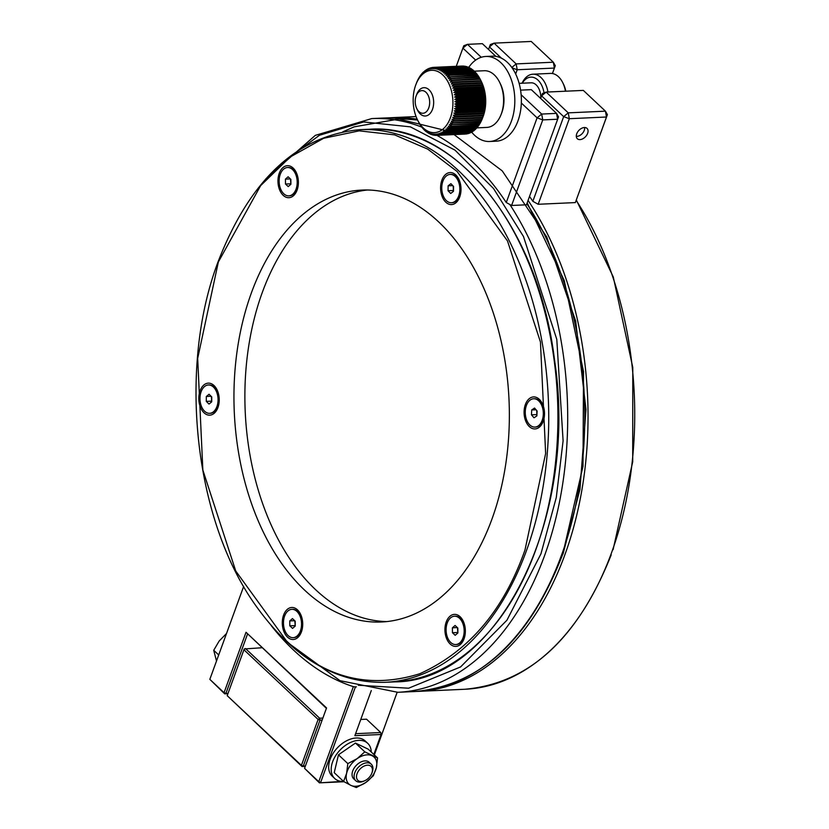 <?xml version="1.0" encoding="UTF-8"?>
<svg xmlns="http://www.w3.org/2000/svg" width="829" height="829" viewBox="0 0 829 829"><rect width="100%" height="100%" fill="white"/><g stroke="black" fill="none" stroke-linecap="round" stroke-linejoin="round"><path stroke-width="1.24" d="M611.201 554.881C577.896 638.672 529.099 683.469 464.82 689.262A287.155 182.649 -92.6 0 0 611.139 553.845L612.963 548.839M397.143 692.329L374.356 754.929L397.122 692.329M322.139 720.069L319.994 720.163L303.29 766.069L305.424 765.975M305.279 766.39L302.057 766.535L227.198 695.666L244.213 648.962L261.902 647.75M303.29 766.069L302.057 766.535L301.404 765.385L303.29 766.069M322.864 718.069L319.652 718.215L319.994 720.163L318.118 719.468L301.404 765.385L227.198 695.666M245.446 648.496L319.652 718.215L318.118 719.468L243.913 649.76L245.446 648.496M501.462 58.185L489.462 46.911L488.53 49.471M529.555 196.463A287.155 182.649 87.4 0 1 532.84 201.302L563.668 116.63L541.565 95.863L540.632 98.413M511.825 67.46L516.166 63.906L494.053 43.139L489.462 46.911L490.374 44.538L494.053 43.139L531.234 41.45L553.337 62.216L555.295 65.688L552.394 73.532M515.669 73.999L517.213 69.75L512.125 67.885M541.565 95.863L542.477 93.49L546.156 92.092L541.565 95.863M563.668 116.63L568.259 112.858L546.156 92.092L583.336 90.402L605.439 111.169L607.398 114.64L606.486 117.013L569.316 118.702L563.668 116.63M532.84 201.302L538.166 204.276L569.316 118.702L568.259 112.858L605.439 111.169L606.486 117.013L575.347 202.587L607.398 114.64M538.166 204.276L575.347 202.587M516.166 63.906L553.337 62.216L554.383 68.071L517.213 69.75L516.166 63.906M584.383 127.521A7.088 4.58 -46.8 0 1 587.036 128.402A7.088 4.58 -46.8 0 1 585.523 136.702A7.088 4.58 -46.8 0 1 577.326 138.733A7.088 4.58 -46.8 0 1 577.585 132.06A7.088 4.58 -46.8 0 1 584.383 127.521M552.446 73.543L555.295 65.688M243.664 586.414L209.83 679.345L224.048 692.702L246.026 632.289L326.553 707.945L304.564 768.348L318.771 781.695L353.372 686.64A287.155 182.649 87.4 0 1 271.156 625.522M304.564 768.348L319.424 782.856L318.771 781.695L320.657 782.389L355.392 686.951L353.372 686.64M246.026 632.289L326.398 708.349M209.83 679.345L224.7 693.852L224.048 692.702L225.923 693.386L247.477 634.195M356.097 686.816L355.154 686.858M341.828 781.426L319.424 782.856L344.066 781.737M228.068 693.293L224.7 693.852L227.913 693.707M355.392 686.951L356.377 686.909M373.838 754.442L381.102 734.494L354.864 735.686L371.299 690.536L355.6 733.686L380.749 732.546L366.542 719.199L360.781 719.458M354.864 735.686L355.6 733.686M381.102 734.494L380.749 732.546L381.102 734.494M373.858 754.452L381.402 733.706M475.659 60.113L462.893 48.113L456.261 66.33M436.914 135.365A287.155 182.649 87.4 0 1 506.27 202.514L537.099 117.832L521.337 103.024M526.467 204.804L558.528 116.858L526.467 204.804L511.597 205.478L542.746 119.915L537.099 117.832L541.689 114.06L521.14 94.744M506.27 202.514L511.597 205.478M462.893 48.113L463.805 45.74L467.483 44.341L462.893 48.113M481.255 57.284L467.483 44.341L482.354 43.668L495.877 56.372M558.528 116.858L556.56 113.386L557.616 119.231L542.746 119.915L541.689 114.06L556.56 113.386L531.306 89.656L520.581 90.143M251.342 293.01A216.172 137.5 87.4 0 1 361.848 190.079A216.172 137.5 87.4 0 1 509.016 399.806A216.172 137.5 87.4 0 1 381.454 621.988A216.172 137.5 87.4 0 1 255.487 514.239A216.172 137.5 87.4 0 1 251.342 293.01M283.58 615.118A16.031 10.197 87.4 0 1 300.492 614.051A16.031 10.197 87.4 0 1 301.31 632.185A16.031 10.197 87.4 0 1 287.435 637.055A16.031 10.197 87.4 0 1 283.58 615.118M446.22 621.999A16.031 10.197 87.4 0 1 463.121 620.931A16.031 10.197 87.4 0 1 463.95 639.066A16.031 10.197 87.4 0 1 450.074 643.936A16.031 10.197 87.4 0 1 446.22 621.999M525.368 404.542A16.031 10.197 87.4 0 1 542.27 403.474A16.031 10.197 87.4 0 1 543.099 421.609A16.031 10.197 87.4 0 1 529.223 426.479A16.031 10.197 87.4 0 1 525.368 404.542M441.878 180.194A16.031 10.197 87.4 0 1 458.789 179.137A16.031 10.197 87.4 0 1 459.608 197.261A16.031 10.197 87.4 0 1 445.733 202.131A16.031 10.197 87.4 0 1 441.878 180.194M279.249 173.313A16.031 10.197 87.4 0 1 296.15 172.245A16.031 10.197 87.4 0 1 296.979 190.38A16.031 10.197 87.4 0 1 283.103 195.25A16.031 10.197 87.4 0 1 279.249 173.313M200.1 390.77A16.031 10.197 87.4 0 1 217.001 389.703A16.031 10.197 87.4 0 1 217.83 407.837A16.031 10.197 87.4 0 1 203.955 412.707A16.031 10.197 87.4 0 1 200.1 390.77M524.964 550.073L545.637 453.473L540.446 342.004L507.493 240.938L457.111 171.479L427.754 149.147L394.563 134.858L359.226 130.847L323.673 138.277L290.15 157.033L260.648 185.623L218.348 262.005L197.685 358.418L202.856 470.043L235.757 571.036L286.264 640.651C325.144 678.236 369.61 689.272 419.671 673.78C468.561 651.729 503.659 610.486 524.964 550.073M367.33 190.007A216.172 137.5 -92.6 0 0 262.275 292.513A216.172 137.5 -92.6 0 0 264.969 509.99A216.172 137.5 -92.6 0 0 386.915 621.574M301.445 629.874A7.513 4.777 -92.6 0 0 302.222 629.056M301.683 617.087A7.513 4.777 -92.6 0 0 300.834 616.341M464.085 636.755A7.513 4.777 -92.6 0 0 464.851 635.936M464.313 623.968A7.513 4.777 -92.6 0 0 463.463 623.221M543.233 419.298A7.513 4.777 -92.6 0 0 544.011 418.479M543.461 406.511A7.513 4.777 -92.6 0 0 542.612 405.764M459.981 182.162A7.513 4.777 -92.6 0 0 459.131 181.416M459.743 194.95A7.513 4.777 -92.6 0 0 460.52 194.131M297.342 175.282A7.513 4.777 -92.6 0 0 296.502 174.536M297.114 188.069A7.513 4.777 -92.6 0 0 297.891 187.25M217.965 405.526A7.513 4.777 -92.6 0 0 218.742 404.707M218.193 392.739A7.513 4.777 -92.6 0 0 217.353 391.993M364.791 780.711L363.879 781.125A11.347 7.326 -46.8 0 1 360.895 782.037A11.347 7.326 -46.8 0 1 355.745 780.731A11.347 7.326 -46.8 0 1 354.449 773.84A11.347 7.326 -46.8 0 1 362.004 764.4A11.347 7.326 -46.8 0 1 371.278 764.193A11.347 7.326 -46.8 0 1 372.18 772.286L371.817 773.229A9.606 6.207 -46.8 0 1 364.791 780.711A9.606 6.207 -46.8 0 1 362.273 781.478A9.606 6.207 -46.8 0 1 356.905 774.203A9.606 6.207 -46.8 0 1 367.32 765.198A9.606 6.207 -46.8 0 1 371.817 773.229M226.524 633.491L219.177 641.004L213.727 650.288L218.711 654.962M213.727 650.288L216.504 661.024M377.558 757.944L368.211 749.157L355.465 743.064L338.47 754.815L347.817 763.602L357.226 758.587L364.812 751.841L377.558 757.944L376.356 767.727L373.319 775.789L365.734 782.535L356.315 787.55L350.864 785.364A18.445 11.907 133.2 0 0 365.734 782.535A18.445 11.907 133.2 0 0 376.356 767.727A18.445 11.907 133.2 0 0 372.107 755.747A18.445 11.907 133.2 0 0 357.226 758.587A18.445 11.907 133.2 0 0 346.605 773.384A18.445 11.907 133.2 0 0 350.864 785.364L343.569 781.457A24.114 15.575 -46.8 0 1 334.709 778.493L332.18 776.12A24.114 15.575 -46.8 0 1 337.341 747.882A24.114 15.575 -46.8 0 1 365.206 740.971L367.734 743.344A24.114 15.575 -46.8 0 1 371.247 752.007M334.709 778.493A24.114 15.575 -46.8 0 1 339.869 750.255A24.114 15.575 -46.8 0 1 367.734 743.344M354.864 779.633A11.347 7.326 -46.8 0 1 354.719 767.26A11.347 7.326 -46.8 0 1 368.014 761.447A11.347 7.326 -46.8 0 1 370.128 763.395M338.47 754.815L334.222 772.669L343.569 781.457L346.605 773.384L347.817 763.602M364.812 751.841L355.465 743.064M540.809 97.915A14.186 9.026 -92.6 0 0 531.14 82.807L519.13 83.356M416.199 95.791L416.832 94.154A14.186 9.026 87.4 0 1 423.982 87.677A14.186 9.026 87.4 0 1 432.251 94.744A14.186 9.026 87.4 0 1 432.52 109.262A14.186 9.026 87.4 0 1 425.267 116.008A14.186 9.026 87.4 0 1 420.23 113.925A14.186 9.026 87.4 0 1 417.557 110.205L416.79 108.63A11.347 7.223 87.4 0 1 416.199 95.791A11.347 7.223 87.4 0 1 426.023 92.34A11.347 7.223 87.4 0 1 428.759 107.874A11.347 7.223 87.4 0 1 416.79 108.63M544.042 92.889A19.855 12.632 -92.6 0 0 537.938 80.061A19.855 12.632 -92.6 0 0 522.301 83.211M547.938 92.009A22.694 14.435 -92.6 0 0 541.005 77.553A22.694 14.435 -92.6 0 0 532.933 74.206A22.694 14.435 -92.6 0 0 522.063 83.221M565.44 91.211A22.694 14.435 -92.6 0 0 562.767 82.713A22.694 14.435 -92.6 0 0 550.435 73.408L532.933 74.206M565.782 91.2A19.855 12.632 -92.6 0 0 563.544 84.278L562.767 82.713M584.6 127.521A6.767 4.373 -46.8 0 1 584.196 130.495A6.767 4.373 -46.8 0 1 579.243 135.769A6.767 4.373 -46.8 0 1 576.3 136.35M468.696 67.429A42.559 27.067 87.4 0 1 485.784 56.465A42.559 27.067 87.4 0 1 513.431 87.242A42.559 27.067 87.4 0 1 489.649 141.49A42.559 27.067 87.4 0 1 471.608 132.091M489.649 141.49L496.208 141.189A42.559 27.067 -92.6 0 0 519.99 86.941A42.559 27.067 -92.6 0 0 492.343 56.175L485.784 56.465M432.375 70.278A31.201 19.855 -92.6 0 0 415.899 84.558A31.201 19.855 -92.6 0 0 417.495 119.853A31.201 19.855 -92.6 0 0 451.1 115.708A31.201 19.855 -92.6 0 0 432.375 70.278M480.25 79.273L480.965 80.714L450.354 82.102L451.815 80.568L480.25 79.273A34.041 21.658 -92.6 0 0 479.908 78.641L449.38 80.278L450.779 78.693L479.203 77.408A34.041 21.658 -92.6 0 0 478.851 76.817L448.334 78.558L449.66 76.942L478.095 75.657A34.041 21.658 -92.6 0 0 477.701 75.097L447.214 76.962L448.468 75.315L476.903 74.03A34.041 21.658 -92.6 0 0 476.488 73.512L448.064 74.807L446.033 75.48L447.214 73.822L475.639 72.527A34.041 21.658 -92.6 0 0 475.214 72.071L446.779 73.356L444.779 74.144L445.888 72.465L484.24 70.734A28.373 18.041 87.4 0 1 484.924 70.724A28.373 18.041 87.4 0 1 499.659 82.361L500.436 83.936A25.533 16.238 87.4 0 1 501.742 112.806L501.12 114.443A28.373 18.041 87.4 0 1 486.81 127.417L476.872 127.873M436.406 135.324L435.443 135.365L434.831 134.018L436.479 135.376A34.041 21.658 87.4 0 0 436.779 135.365A34.041 21.658 87.4 0 0 436.987 135.355L436.313 133.956L438.013 135.251L466.447 133.966A34.041 21.658 -92.6 0 0 466.955 133.883L438.52 135.179A34.041 21.658 87.4 0 1 438.013 135.251M438.52 135.179L437.785 133.728L439.546 134.961L467.97 133.666A34.041 21.658 -92.6 0 0 468.478 133.531L440.044 134.826A34.041 21.658 87.4 0 1 439.546 134.961M440.044 134.826L439.235 133.334L441.049 134.495L469.473 133.2A34.041 21.658 -92.6 0 0 469.97 133.013L441.546 134.298A34.041 21.658 87.4 0 1 441.049 134.495M441.546 134.298L440.655 132.775L442.52 133.852L470.955 132.567A34.041 21.658 -92.6 0 0 471.432 132.319L443.007 133.614A34.041 21.658 87.4 0 1 442.52 133.852M443.007 133.614L442.054 132.06L443.961 133.054L472.395 131.77A34.041 21.658 -92.6 0 0 472.862 131.469L444.427 132.754A34.041 21.658 87.4 0 1 443.961 133.054M444.427 132.754L443.401 131.189L445.36 132.091L473.784 130.806A34.041 21.658 -92.6 0 0 474.24 130.454L445.805 131.738A34.041 21.658 87.4 0 1 445.36 132.091M445.805 131.738L444.707 130.163L446.696 130.972L475.131 129.687A34.041 21.658 -92.6 0 0 475.556 129.283L447.132 130.567A34.041 21.658 87.4 0 1 446.696 130.972M447.132 130.567L445.95 128.992L447.981 129.707L476.416 128.412A34.041 21.658 -92.6 0 0 476.82 127.956L448.396 129.251A34.041 21.658 87.4 0 1 447.981 129.707M448.396 129.251L447.142 127.687L449.204 128.288L477.628 126.992A34.041 21.658 -92.6 0 0 478.022 126.495L449.587 127.79A34.041 21.658 87.4 0 1 449.204 128.288M449.587 127.79L448.271 126.236L450.354 126.733L478.779 125.448A34.041 21.658 -92.6 0 0 479.141 124.899L450.717 126.195A34.041 21.658 87.4 0 1 450.354 126.733M450.717 126.195L449.318 124.671L479.846 123.759A34.041 21.658 -92.6 0 0 480.188 123.179L451.753 124.474A34.041 21.658 87.4 0 1 451.422 125.055M451.753 124.474L450.292 122.982L480.841 121.967A34.041 21.658 -92.6 0 0 481.141 121.345L452.717 122.63A34.041 21.658 87.4 0 1 452.406 123.252M452.717 122.63L451.183 121.179L481.742 120.05A34.041 21.658 -92.6 0 0 482.012 119.397L453.587 120.682A34.041 21.658 87.4 0 1 453.308 121.335M453.587 120.682L451.992 119.283L482.551 118.029A34.041 21.658 -92.6 0 0 482.789 117.345L454.365 118.64A34.041 21.658 87.4 0 1 454.116 119.324M454.365 118.64L452.707 117.293L483.255 115.925A34.041 21.658 -92.6 0 0 483.473 115.21L455.048 116.506A34.041 21.658 87.4 0 1 454.831 117.221M455.048 116.506L453.318 115.221L483.867 113.739A34.041 21.658 -92.6 0 0 484.053 113.003L455.618 114.288A34.041 21.658 87.4 0 1 455.442 115.024M455.618 114.288L453.846 113.076L455.95 112.775L484.385 111.48A34.041 21.658 -92.6 0 0 484.53 110.723L456.095 112.008A34.041 21.658 87.4 0 1 455.95 112.775M456.095 112.008L454.261 110.868L456.354 110.454L484.789 109.169A34.041 21.658 -92.6 0 0 484.892 108.392L456.468 109.677A34.041 21.658 87.4 0 1 456.354 110.454M456.468 109.677L454.582 108.62L456.655 108.091L485.079 106.806A34.041 21.658 -92.6 0 0 485.152 106.008L456.727 107.304A34.041 21.658 87.4 0 1 456.655 108.091M456.727 107.304L454.8 106.34L456.841 105.697L485.266 104.402A34.041 21.658 -92.6 0 0 485.307 103.604L456.872 104.9A34.041 21.658 87.4 0 1 456.841 105.697M456.872 104.9L454.903 104.029L456.914 103.283L485.348 101.988A34.041 21.658 -92.6 0 0 485.348 101.19L456.914 102.475A34.041 21.658 87.4 0 1 456.914 103.283M456.914 102.475L454.914 101.698L456.883 100.848L485.307 99.563A34.041 21.658 -92.6 0 0 485.276 98.755L456.852 100.05A34.041 21.658 87.4 0 1 456.883 100.848M456.852 100.05L454.81 99.376L456.738 98.423L485.172 97.138A34.041 21.658 -92.6 0 0 485.1 96.33L456.665 97.625A34.041 21.658 87.4 0 1 456.738 98.423M456.665 97.625L454.603 97.055L456.489 96.009L484.913 94.724A34.041 21.658 -92.6 0 0 484.81 93.936L456.375 95.221A34.041 21.658 87.4 0 1 456.489 96.009M456.375 95.221L454.292 94.765L456.126 93.625L484.55 92.34A34.041 21.658 -92.6 0 0 484.405 91.563L455.981 92.848A34.041 21.658 87.4 0 1 456.126 93.625M455.981 92.848L453.877 92.506L455.66 91.283L484.084 89.998A34.041 21.658 -92.6 0 0 483.908 89.231L455.473 90.527A34.041 21.658 87.4 0 1 455.66 91.283M455.473 90.527L453.359 90.288L455.08 88.993L483.514 87.708A34.041 21.658 -92.6 0 0 483.297 86.962L454.872 88.247A34.041 21.658 87.4 0 1 455.08 88.993M454.872 88.247L452.748 88.133L454.406 86.765L482.841 85.47A34.041 21.658 -92.6 0 0 482.592 84.755L454.168 86.04A34.041 21.658 87.4 0 1 454.406 86.765M454.168 86.04L452.033 86.04L453.639 84.61L482.063 83.314A34.041 21.658 -92.6 0 0 481.794 82.62L453.359 83.916A34.041 21.658 87.4 0 1 453.639 84.61M453.359 83.916L451.235 84.03L452.769 82.537L481.203 81.252A34.041 21.658 -92.6 0 0 480.893 80.589L480.965 80.714M452.468 81.874A34.041 21.658 87.4 0 1 452.769 82.537M451.484 79.936A34.041 21.658 87.4 0 1 451.815 80.568M450.416 78.102A34.041 21.658 87.4 0 1 450.779 78.693M449.277 76.392A34.041 21.658 87.4 0 1 449.66 76.942M475.4 72.745L474.323 71.18A34.041 21.658 -92.6 0 0 473.867 70.755L445.442 72.05A34.041 21.658 87.4 0 1 445.888 72.465M445.442 72.05L443.484 72.931L444.52 71.263L472.944 69.968A34.041 21.658 -92.6 0 0 472.478 69.605L444.054 70.89A34.041 21.658 87.4 0 1 444.52 71.263M444.054 70.89L442.137 71.874L443.09 70.206L471.525 68.911A34.041 21.658 -92.6 0 0 471.048 68.6L442.613 69.895A34.041 21.658 87.4 0 1 443.09 70.206M442.613 69.895L440.748 70.962L441.629 69.304L470.064 68.019A34.041 21.658 -92.6 0 0 469.566 67.76L441.142 69.045A34.041 21.658 87.4 0 1 441.629 69.304M441.142 69.045L439.318 70.206L440.137 68.579L468.572 67.284A34.041 21.658 -92.6 0 0 468.064 67.076L439.639 68.372A34.041 21.658 87.4 0 1 440.137 68.579M439.639 68.372L437.878 69.615L438.614 68.009L467.048 66.724A34.041 21.658 -92.6 0 0 466.54 66.569L438.116 67.864A34.041 21.658 87.4 0 1 438.614 68.009M438.116 67.864L436.406 69.18L437.08 67.615L465.515 66.33A34.041 21.658 -92.6 0 0 464.996 66.237L436.572 67.522A34.041 21.658 87.4 0 1 437.08 67.615M436.572 67.522L434.924 68.911L435.536 67.387L463.96 66.102A34.041 21.658 -92.6 0 0 463.452 66.061L435.028 67.356A34.041 21.658 87.4 0 1 435.536 67.387M435.028 67.356L433.443 68.807L433.992 67.346L462.416 66.051A34.041 21.658 -92.6 0 0 462.116 66.061A34.041 21.658 -92.6 0 0 461.908 66.071L433.899 67.346M415.899 84.558L416.873 82.04A34.041 21.658 87.4 0 1 417.153 81.387L417.743 80.092A34.041 21.658 87.4 0 1 418.054 79.47L418.707 78.247A34.041 21.658 87.4 0 1 419.039 77.667L419.754 76.527A34.041 21.658 87.4 0 1 420.116 75.988L420.873 74.931A34.041 21.658 87.4 0 1 421.256 74.434L422.065 73.47A34.041 21.658 87.4 0 1 422.479 73.014L423.329 72.154A34.041 21.658 87.4 0 1 423.764 71.75L423.578 72.651L424.655 70.983A34.041 21.658 87.4 0 1 425.101 70.631L424.873 71.636L426.033 69.968A34.041 21.658 87.4 0 1 426.5 69.667L426.23 70.766L427.453 69.108A34.041 21.658 87.4 0 1 427.94 68.869L427.619 70.05L428.925 68.424A34.041 21.658 87.4 0 1 429.412 68.227L429.039 69.491L430.417 67.895A34.041 21.658 87.4 0 1 430.914 67.76L430.489 69.097L431.94 67.543A34.041 21.658 87.4 0 1 432.448 67.47L431.961 68.869L433.474 67.367A34.041 21.658 87.4 0 1 433.691 67.356A34.041 21.658 87.4 0 1 433.992 67.346M417.495 119.853L418.645 122.153A34.041 21.658 87.4 0 0 418.977 122.785L419.681 124.029A34.041 21.658 87.4 0 0 420.044 124.619L420.8 125.78A34.041 21.658 87.4 0 0 421.184 126.329L421.992 127.407A34.041 21.658 87.4 0 0 422.407 127.915L423.256 128.899A34.041 21.658 87.4 0 0 423.681 129.365L424.572 130.257A34.041 21.658 87.4 0 0 425.018 130.671L425.951 131.459A34.041 21.658 87.4 0 0 426.417 131.832L426.147 130.951L427.37 132.516A34.041 21.658 87.4 0 0 427.847 132.827L427.536 131.852L428.831 133.417A34.041 21.658 87.4 0 0 429.318 133.676L428.956 132.609L430.324 134.143A34.041 21.658 87.4 0 0 430.821 134.35L430.406 133.21L431.847 134.712A34.041 21.658 87.4 0 0 432.355 134.858L431.868 133.645L433.38 135.106A34.041 21.658 87.4 0 0 433.888 135.2L433.349 133.915L434.924 135.334A34.041 21.658 87.4 0 0 435.443 135.365M499.659 82.361A28.373 18.041 87.4 0 1 501.12 114.443M482.592 117.936L482.996 116.879A31.201 19.855 -92.6 0 0 481.39 81.584L480.955 80.693M470.064 68.019L470.571 68.62M471.525 68.911L472.074 69.615M472.944 69.968L474.095 71.543M475.639 72.527L476.644 74.092M476.903 74.03L477.825 75.574M478.095 75.657L478.944 77.17M479.203 77.408L479.991 78.89M481.203 81.252L481.794 82.62M482.063 83.314L482.592 84.755M482.841 85.47L483.297 86.962M483.514 87.708L483.908 89.231M484.084 89.998L484.405 91.563M484.55 92.34L484.81 93.936M484.913 94.724L485.1 96.33M485.172 97.138L485.276 98.755M485.307 99.563L485.348 101.19M485.348 101.988L485.307 103.604M485.266 104.402L485.152 106.008M485.079 106.806L484.892 108.392M484.789 109.169L484.53 110.723M484.385 111.48L484.053 113.003M483.867 113.739L483.473 115.21M483.255 115.925L482.789 117.345M482.602 117.894L482.012 119.397M481.804 119.79L481.141 121.345M480.903 121.594L480.188 123.179M479.929 123.283L479.141 124.899M478.882 124.847L478.022 126.495M477.763 126.298L476.82 127.956M476.571 127.604L475.556 129.283M474.727 129.697L474.24 130.454M473.307 130.827L472.862 131.469M471.825 131.79L471.432 132.319M465.473 134.008L436.987 135.355M434.738 135.158L433.888 135.2M433.09 134.826L432.355 134.858M431.474 134.319L430.821 134.35M429.878 133.645L429.318 133.676M453.318 115.221L483.939 113.832M453.846 113.076L484.457 111.687M454.261 110.868L484.882 109.48M454.582 108.62L485.203 107.231M454.8 106.34L485.411 104.951M454.903 104.029L485.525 102.63M454.914 101.698L485.525 100.309M454.81 99.376L485.421 97.988M454.603 97.055L485.214 95.667M454.292 94.765L484.903 93.376M453.877 92.506L484.488 91.117M453.359 90.288L483.97 88.9M452.748 88.133L483.359 86.744M452.033 86.04L482.654 84.651M426.5 69.667L427.059 69.636M427.94 68.869L428.593 68.838M429.412 68.227L430.158 68.196M430.914 67.76L431.774 67.719M432.448 67.47L433.422 67.418M292.191 609.325A14.186 9.026 87.4 0 1 292.513 609.294A14.186 9.026 87.4 0 1 297.559 611.387A14.186 9.026 87.4 0 1 300.222 615.108A14.186 9.026 87.4 0 1 300.958 631.149A14.186 9.026 87.4 0 1 293.808 637.636A14.186 9.026 87.4 0 1 293.476 637.646M288.109 635.574A14.186 9.026 87.4 0 1 283.684 619.843A14.186 9.026 87.4 0 1 291.86 609.325A14.186 9.026 87.4 0 1 301.518 623.087A14.186 9.026 87.4 0 1 293.145 637.667A14.186 9.026 87.4 0 1 288.109 635.574M292.461 618.589L295.186 621.159L295.238 626.071L292.554 628.403L289.818 625.833L289.767 620.931L292.461 618.589M294.803 620.786L295.238 625.978M289.818 625.833L294.844 625.605M294.709 620.703L289.767 620.931M208.701 384.977A14.186 9.026 87.4 0 1 209.032 384.957A14.186 9.026 87.4 0 1 214.265 387.226A14.186 9.026 87.4 0 1 216.742 390.76A14.186 9.026 87.4 0 1 217.467 406.811A14.186 9.026 87.4 0 1 210.317 413.288A14.186 9.026 87.4 0 1 209.996 413.298M204.431 411.049A14.186 9.026 87.4 0 1 200.224 395.329A14.186 9.026 87.4 0 1 208.38 384.977A14.186 9.026 87.4 0 1 218.037 398.739A14.186 9.026 87.4 0 1 209.664 413.319A14.186 9.026 87.4 0 1 204.431 411.049M209.053 394.252L211.747 396.915L211.716 401.827L208.991 404.055L206.297 401.381L206.328 396.48L209.053 394.252M211.354 396.531L211.716 401.547M206.297 401.381L211.322 401.153M211.084 396.262L206.328 396.48M454.82 616.206A14.186 9.026 87.4 0 1 455.152 616.185A14.186 9.026 87.4 0 1 460.188 618.268A14.186 9.026 87.4 0 1 462.862 621.988A14.186 9.026 87.4 0 1 463.587 638.04A14.186 9.026 87.4 0 1 456.437 644.527A14.186 9.026 87.4 0 1 456.105 644.527M450.738 642.465A14.186 9.026 87.4 0 1 446.313 626.724A14.186 9.026 87.4 0 1 454.499 616.216A14.186 9.026 87.4 0 1 464.147 629.978A14.186 9.026 87.4 0 1 455.784 644.547A14.186 9.026 87.4 0 1 450.738 642.465M455.09 625.47L457.826 628.04L457.877 632.952L455.183 635.294L452.447 632.724L452.406 627.812L455.09 625.47M457.432 627.677L457.867 632.859M452.447 632.724L457.484 632.496M457.339 627.584L452.406 627.812M533.969 398.749A14.186 9.026 87.4 0 1 534.301 398.718A14.186 9.026 87.4 0 1 540.104 401.609A14.186 9.026 87.4 0 1 542.011 404.531A14.186 9.026 87.4 0 1 542.736 420.572A14.186 9.026 87.4 0 1 535.586 427.059A14.186 9.026 87.4 0 1 535.254 427.07M529.13 424.21A14.186 9.026 87.4 0 1 525.576 408.593A14.186 9.026 87.4 0 1 533.648 398.749A14.186 9.026 87.4 0 1 543.296 412.51A14.186 9.026 87.4 0 1 534.933 427.09A14.186 9.026 87.4 0 1 529.13 424.21M534.55 408.055L537.119 411.018L536.86 415.889L534.021 417.795L531.451 414.821L531.721 409.951L534.55 408.055M536.705 410.542L536.902 415.08M531.451 414.821L536.487 414.593M536.021 409.754L531.721 409.951M450.489 174.401A14.186 9.026 87.4 0 1 450.81 174.38A14.186 9.026 87.4 0 1 456.209 176.815A14.186 9.026 87.4 0 1 458.52 180.194A14.186 9.026 87.4 0 1 459.256 196.235A14.186 9.026 87.4 0 1 452.106 202.722A14.186 9.026 87.4 0 1 451.774 202.722M446.054 200.307A14.186 9.026 87.4 0 1 442.023 184.608A14.186 9.026 87.4 0 1 450.157 174.411A14.186 9.026 87.4 0 1 459.815 188.173A14.186 9.026 87.4 0 1 451.442 202.742A14.186 9.026 87.4 0 1 446.054 200.307M450.893 183.675L453.556 186.432L453.463 191.333L450.707 193.478L448.043 190.722L448.137 185.82L450.893 183.675M453.162 186.028L453.473 190.898M448.043 190.722L453.08 190.494M452.758 185.613L448.137 185.82M287.85 167.52A14.186 9.026 87.4 0 1 288.181 167.489A14.186 9.026 87.4 0 1 293.217 169.582A14.186 9.026 87.4 0 1 295.891 173.302A14.186 9.026 87.4 0 1 296.616 189.344A14.186 9.026 87.4 0 1 289.466 195.831A14.186 9.026 87.4 0 1 289.145 195.841M283.777 193.768A14.186 9.026 87.4 0 1 279.352 178.038A14.186 9.026 87.4 0 1 287.528 167.52A14.186 9.026 87.4 0 1 297.186 181.282A14.186 9.026 87.4 0 1 288.813 195.862A14.186 9.026 87.4 0 1 283.777 193.768M288.119 176.784L290.855 179.354L290.906 184.266L288.223 186.598L285.487 184.028L285.435 179.126L288.119 176.784M290.461 178.981L290.906 184.173M285.487 184.028L290.513 183.8M290.378 178.898L285.435 179.126M612.082 551.244A287.155 182.649 -92.6 0 0 576.165 200.4M416.075 116.568L392.086 117.656A287.155 182.649 87.4 0 1 417.205 119.231M528.104 200.452A287.155 182.649 87.4 0 1 577.989 509.752A287.155 182.649 87.4 0 1 418.137 691.376L416.5 691.438M342.885 131.77L354.211 126.837L398.884 119.034L450.116 131.624L502.229 170.878L546.705 236.907L575.689 321.144L585.989 409.526L579.958 489.39L563.036 553.969M526.881 203.716A287.155 182.649 87.4 0 1 561.637 554.808A287.155 182.649 87.4 0 1 414.852 691.531C480.323 685.459 529.607 639.719 562.725 554.3L583.005 466.302L583.523 371.589L564.228 280.461L527.192 202.887M265.933 178.712L315.31 135.365L371.755 118.578L388.811 117.811A287.155 182.649 87.4 0 1 417.598 120.06M509.825 204.483A287.155 182.649 87.4 0 1 544.58 555.585A287.155 182.649 87.4 0 1 397.796 692.298L414.852 691.531M371.755 118.578A287.155 182.649 87.4 0 1 421.826 127.127M281.3 163.458L319.434 135.272L363.672 121.946L410.376 126.858L455.017 150.153L493.545 188.535L523.482 236.514L556.798 339.434L563.098 440.79L556.29 497.493L540.964 553.803L506.944 620.206L460.582 666.941L408.593 688.215L358.283 685.251M385.091 682.319A276.606 175.945 -92.6 0 0 548.29 397.993A276.606 175.945 -92.6 0 0 359.983 129.676C297.383 135.386 250.109 179.354 218.151 261.581C177.541 368.459 194.297 520.467 256.234 606.237C293.331 657.988 336.284 683.345 385.07 682.319L394.252 681.894A276.606 175.945 -92.6 0 0 557.471 397.599A276.606 175.945 -92.6 0 0 369.174 129.262L359.983 129.676M301.507 617.709A7.088 4.508 87.4 0 1 302.067 618.527M302.481 627.584A7.088 4.508 87.4 0 1 301.994 628.444M300.958 631.149L302.492 627.159A7.254 4.622 -92.6 0 0 302.554 626.973M302.202 619.128A7.254 4.622 -92.6 0 0 302.108 618.942L300.222 615.108M218.017 393.361A7.088 4.508 87.4 0 1 218.587 394.179M218.991 403.236A7.088 4.508 87.4 0 1 218.504 404.096M217.467 406.811L219.001 402.811A7.254 4.622 -92.6 0 0 219.074 402.625M218.721 394.78A7.254 4.622 -92.6 0 0 218.628 394.594L216.742 390.76M464.136 624.589A7.088 4.508 87.4 0 1 464.696 625.408M465.11 634.465A7.088 4.508 87.4 0 1 464.623 635.335M463.587 638.04L465.121 634.04A7.254 4.622 -92.6 0 0 465.193 633.853M464.831 626.009A7.254 4.622 -92.6 0 0 464.748 625.822L462.862 621.988M543.285 407.132A7.088 4.508 87.4 0 1 543.845 407.951M544.259 417.008A7.088 4.508 87.4 0 1 543.772 417.868M542.736 420.572L544.27 416.583A7.254 4.622 -92.6 0 0 544.342 416.396M543.979 408.552A7.254 4.622 -92.6 0 0 543.897 408.376L542.011 404.531M459.805 182.784A7.088 4.508 87.4 0 1 460.364 183.603M460.779 192.67A7.088 4.508 87.4 0 1 460.292 193.53M459.256 196.235L460.789 192.235A7.254 4.622 -92.6 0 0 460.851 192.048M460.499 184.204A7.254 4.622 -92.6 0 0 460.406 184.017L458.52 180.194M297.165 175.903A7.088 4.508 87.4 0 1 297.735 176.722M298.139 185.779A7.088 4.508 87.4 0 1 297.663 186.639M296.616 189.344L298.15 185.354A7.254 4.622 -92.6 0 0 298.222 185.168M297.87 177.323A7.254 4.622 -92.6 0 0 297.777 177.137L295.891 173.302M464.82 689.262L418.137 691.376M392.086 117.656L390.459 117.739M576.321 199.996L613.284 276.959L632.786 367.485L632.714 461.784L613.097 549.668M388.811 117.811L417.578 120.008M397.796 692.298L340.066 680.692L286.969 642.009M394.252 681.894C497.96 682.112 578.984 518.405 554.508 359.817C538.529 227.364 454.727 122.682 369.174 129.262M353.672 778.794L355.745 780.731M369.216 762.255L371.278 764.193M465.204 134.08L436.779 135.365M462.116 66.061L433.691 67.356M293.145 637.667L293.808 637.636M291.86 609.325L292.513 609.294M209.664 413.319L210.317 413.288M208.38 384.977L209.032 384.957M455.784 644.547L456.437 644.527M454.499 616.216L455.152 616.185M534.933 427.09L535.586 427.059M533.648 398.749L534.301 398.718M451.442 202.742L452.106 202.722M450.157 174.411L450.81 174.38M288.813 195.862L289.466 195.831M287.528 167.52L288.181 167.489"/></g></svg>
